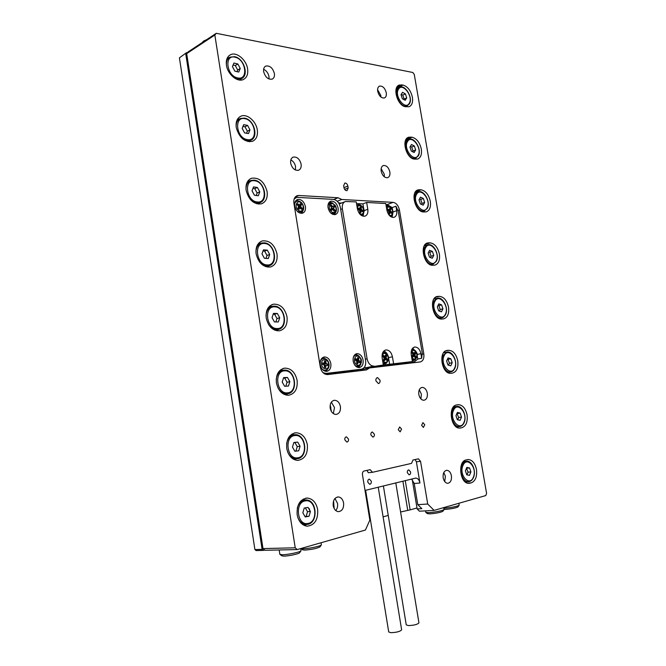<?xml version="1.0" encoding="UTF-8"?>
<svg xmlns="http://www.w3.org/2000/svg" width="666" height="666" viewBox="0 0 666 666"><rect width="100%" height="100%" fill="white"/><g stroke="black" fill="none" stroke-linecap="round" stroke-linejoin="round"><path stroke-width="1" d="M424.75 424.725L423.418 427.422L421.603 425.324L422.927 422.627L424.75 424.725M401.573 429.095L400.149 431.868L398.26 429.72L399.683 426.948L401.573 429.095M374.384 434.224C374.525 435.905 374.009 436.863 372.843 437.087L370.87 434.881C370.737 433.2 371.253 432.242 372.411 432.018L374.384 434.224M348.509 439.094C348.643 440.834 348.093 441.824 346.861 442.058L344.805 439.793C344.68 438.062 345.229 437.071 346.453 436.838L348.509 439.094M375.899 380.844L378.388 383.558C379.662 383.25 380.211 382.167 380.045 380.294L377.547 377.589C376.273 377.897 375.732 378.979 375.899 380.844M443.814 472.535L445.396 476.298L444.73 481.601M451.406 475.757C451.798 480.261 450.541 482.775 447.652 483.308C445.404 483.017 443.906 481.193 443.173 477.838C442.79 473.351 444.031 470.829 446.886 470.296C449.159 470.571 450.666 472.394 451.406 475.757M333.591 500.857L334.074 508.366M334.956 498.493L337.545 503.413C337.92 506.293 337.321 508.666 335.739 510.522M343.598 502.98C343.922 508.225 342.199 511.113 338.411 511.655C335.706 511.263 333.966 509.249 333.191 505.611C332.883 500.391 334.59 497.502 338.32 496.944C341.059 497.311 342.815 499.325 343.598 502.98M263.611 69.289C266.442 70.671 268.231 73.102 268.981 76.59L268.997 79.004M274.392 73.501C274.75 76.307 274.026 78.18 272.219 79.112C268.173 79.737 265.309 77.248 263.644 71.653C263.295 68.873 264.002 67.008 265.767 66.067C269.855 65.41 272.727 67.89 274.392 73.501M377.58 89.702L380.81 95.421L380.927 97.053M386.272 92.765C386.638 95.479 386.014 97.211 384.407 97.96C381.268 98.268 379.037 96.046 377.697 91.292C377.339 88.603 377.955 86.871 379.545 86.114C382.7 85.789 384.94 88.012 386.272 92.765M381.135 168.656L384.29 174.226L384.315 176.806M389.868 171.978C390.251 175.025 389.493 176.923 387.595 177.689C384.523 177.88 382.384 175.724 381.177 171.204C380.802 168.173 381.551 166.275 383.416 165.509C386.513 165.301 388.661 167.449 389.868 171.978M419.289 389.768L421.411 394.205L420.912 398.934M427.314 393.181C427.705 397.294 426.565 399.658 423.884 400.283C421.353 400.1 419.663 398.168 418.814 394.497C418.423 390.401 419.555 388.037 422.202 387.404C424.758 387.57 426.456 389.493 427.314 393.181M330.211 404.961L331.302 411.322M331.343 402.164L334.499 407.592L333.308 413.578M340.418 406.56C340.784 411.122 339.335 413.744 336.064 414.435C333.058 414.235 331.102 412.137 330.186 408.141C329.828 403.604 331.26 400.982 334.482 400.274C337.52 400.449 339.494 402.547 340.418 406.56M290.834 159.907C293.323 161.214 294.905 163.461 295.554 166.65L295.388 170.005M301.115 164.136C301.49 167.333 300.599 169.389 298.451 170.296C294.688 170.679 292.099 168.315 290.684 163.212C290.318 160.04 291.184 158 293.298 157.084C297.094 156.668 299.7 159.024 301.115 164.136M476.465 469.43C475.108 463.303 472.402 460.006 468.356 459.523L466.125 459.931C457.4 461.322 459.931 483.799 468.797 483.333L471.262 482.858C475.516 480.985 477.247 476.515 476.465 469.43M465.201 461.38L464.26 460.805M467.074 414.876C465.601 408.425 462.712 405.028 458.408 404.67L456.701 404.936C447.602 405.844 450.74 428.979 459.873 428.063L461.804 427.738C466.083 426.157 467.84 421.869 467.074 414.876M455.328 406.651L454.27 406.094M457.767 360.797C456.16 354.012 453.088 350.507 448.534 350.299L447.352 350.424C437.862 350.832 441.666 374.675 451.032 373.285L452.439 373.102C456.743 371.811 458.524 367.707 457.767 360.797M445.521 352.397L444.364 351.881M448.534 307.184C446.936 300.424 443.847 296.803 439.269 296.328L437.562 296.437C428.355 297.269 432.833 320.296 441.974 319.022L443.448 318.906C447.585 317.699 449.284 313.794 448.534 307.184M435.789 298.618L434.548 298.16M439.385 254.029C437.795 247.302 434.698 243.565 430.086 242.832L427.847 242.915C419.105 244.122 423.901 265.975 432.75 265.259L434.765 265.16C438.578 263.903 440.126 260.19 439.385 254.029M426.123 245.304L424.858 244.905M430.311 201.332C428.729 194.63 425.624 190.784 420.987 189.785L418.24 189.843C409.973 191.383 415.026 212.163 423.618 211.954L426.14 211.888C429.645 210.581 431.035 207.068 430.311 201.332M416.55 192.457L415.293 192.124M421.32 149.076C419.747 142.407 416.633 138.453 411.971 137.204L408.724 137.221C400.949 139.044 406.227 158.833 414.552 159.107L417.574 159.074C420.77 157.75 422.019 154.42 421.32 149.076M407.068 140.06L405.852 139.785M297.153 514.71C298.593 521.561 301.923 525.391 307.134 526.198C314.71 525.249 318.223 519.696 317.649 509.532C316.192 502.597 312.779 498.776 307.434 498.068C300.058 499.1 296.628 504.653 297.153 514.71M304.703 525.649L306.46 524.492M286.738 448.476C288.37 455.869 292.049 459.84 297.777 460.406C304.778 459.207 307.967 453.954 307.334 444.638C305.677 437.162 301.914 433.2 296.054 432.75C289.252 434.024 286.139 439.269 286.738 448.476M276.423 382.942C278.28 390.892 282.326 395.005 288.553 395.279C294.946 393.864 297.802 388.911 297.119 380.411C295.246 372.369 291.125 368.273 284.757 368.123C278.555 369.605 275.782 374.55 276.423 382.942M286.155 395.105L287.729 393.723M266.225 318.082C268.331 326.623 272.735 330.869 279.437 330.819C285.198 329.229 287.72 324.567 287.013 316.841C284.89 308.216 280.403 303.996 273.568 304.171C267.998 305.819 265.551 310.456 266.225 318.082M277.006 330.811L278.421 329.354M256.127 253.888C258.508 263.02 263.261 267.391 270.388 267.008C275.516 265.293 277.722 260.922 277.006 253.904C274.608 244.697 269.78 240.351 262.529 240.876C257.575 242.64 255.444 246.978 256.127 253.888M267.89 267.158L269.122 265.667M246.129 190.359C248.809 200.083 253.896 204.579 261.38 203.846C265.909 202.056 267.815 197.977 267.108 191.608C264.419 181.826 259.265 177.356 251.648 178.222C247.294 180.053 245.454 184.107 246.129 190.359M258.799 204.154L259.823 202.672M236.239 127.481C239.227 137.779 244.613 142.399 252.389 141.342C256.352 139.51 257.992 135.714 257.301 129.945C256.152 121.187 247.019 113.395 240.959 116.184C237.154 118.049 235.581 121.811 236.239 127.481M249.7 141.791L250.533 140.351M412.404 97.269C410.83 90.626 407.709 86.563 403.022 85.065L399.317 85.023C392.016 87.096 397.477 106.002 405.569 106.71L409.057 106.735C411.963 105.394 413.078 102.239 412.404 97.269M397.685 88.103L396.561 87.87M226.448 65.243C227.63 74.376 237.521 82.567 243.415 79.487C246.861 77.664 248.251 74.126 247.594 68.889C246.428 59.798 236.463 51.457 230.461 54.754C227.148 56.602 225.816 60.098 226.448 65.243M240.601 80.087L241.242 78.73M407.342 472.743L409.107 474.825C410.239 474.617 410.739 473.668 410.597 471.969L408.832 469.888C407.7 470.096 407.209 471.045 407.342 472.743M367.782 482.126L369.655 484.282C370.895 484.074 371.453 483.075 371.328 481.285L369.455 479.129C368.215 479.337 367.657 480.336 367.782 482.126M216.259 33.3L214.843 35.023L186.68 53.621L188.087 51.931L216.259 33.3L412.803 72.486L414.269 74.425L486.588 493.423L485.789 495.571L434.082 510.381L419.447 511.213L417.157 508.957L412.237 479.495M417.157 508.957L421.836 508.674L417.782 504.67L414.244 483.491L411.58 479.02M365.035 490.442L415.8 478.071C417.907 478.338 419.289 479.978 419.946 483L416.392 461.779L420.546 461.338L427.714 504.029L434.082 510.381M341.508 372.918L341.4 372.244M360.323 370.662L361.205 369.68L369.547 367.94L366.458 369.921L327.605 374.583C323.884 374.45 321.445 371.919 320.279 366.999L293.906 203.205C293.465 199.234 294.597 196.72 297.294 195.654L298.793 195.488L295.288 196.953M422.369 354.237L423.817 353.929C424.292 358.475 423.06 361.147 420.121 361.954L369.547 367.94M337.038 373.451L336.388 372.843M346.586 371.628L346.162 372.361M344.988 372.502L345.371 371.77M389.727 365.551L389.169 364.993M398.301 363.919L397.96 364.577M396.77 364.718L397.086 364.061M417.782 504.67L427.714 504.029M297.244 549.567L264.993 550.283L262.995 548.584L295.221 547.802L297.244 549.567L365.418 530.044L369.863 520.079L362.446 474.583C362.279 472.677 362.828 471.486 364.111 471.004L370.196 469.68L372.477 472.294L368.315 472.718L366.916 470.379M413.794 362.704L414.635 361.671M348.185 187.954L347.868 186.047C347.302 183.949 346.278 182.959 344.78 183.075L343.648 185.756L343.964 187.662C344.53 189.76 345.554 190.751 347.044 190.643L348.185 187.954L344.647 189.385M295.221 547.802L214.843 35.023M420.546 461.338L418.423 458.832L412.97 460.031L411.505 463.394L372.477 472.294M333.882 199.434L338.103 197.752L298.793 195.488M338.103 197.752L341.758 199.484L393.131 202.364C396.27 202.98 398.368 205.494 399.409 209.907L398.043 210.398M423.817 353.929L399.409 209.907M262.995 548.584L186.68 53.621M393.156 365.151L393.048 364.535M228.929 57.8L227.439 57.717M239.385 119.023L237.72 118.881M250.008 180.869L248.202 180.636M260.797 243.348L258.883 243.007M271.736 306.485L269.755 306.019M282.8 370.296L280.802 369.68M293.939 434.79L291.983 434.024M305.145 499.975L303.28 499.059M414.385 159.091L414.643 158.575M422.943 211.88L423.318 211.247M431.518 265.126L432.026 264.385M440.126 318.823L440.775 318.015M448.784 372.968L449.567 372.119M457.509 427.58L458.408 426.706M466.308 482.642L467.316 481.776M341.541 203.047L338.594 202.897M337.246 201.265L341.758 199.484M415.109 459.548L416.392 461.779M331.277 410.256L330.977 410.706M369.63 520.596L370.521 520.346M383.108 516.849L388.245 515.426M400.591 511.988L410.139 509.873L405.261 480.569M402.897 481.152L407.692 510.023M416.991 507.967L410.139 509.873M187.371 52.789L186.563 52.647L179.412 57.834L254.903 549.55L262.113 549.383L185.722 53.663M262.113 549.383L263.311 550.407L256.094 550.566L254.903 549.55M264.685 550.024L263.311 550.407M179.412 57.834L186.563 52.647M334.207 506.984L333.566 507.142M330.86 407.226L330.469 409.382M320.03 546.811L319.963 546.903C316.816 548.476 311.746 549.542 304.762 550.099L302.597 549.791M300.841 548.543L303.238 548.759C308.608 548.717 320.562 546.203 321.345 544.963L321.129 542.732M442.848 511.28L442.807 511.338C440.501 512.454 436.272 513.303 430.128 513.861L427.505 513.661M425.782 512.354L428.912 512.654C436.238 511.979 441.275 510.98 444.014 509.657L443.756 507.609M458 506.893L457.958 506.951C455.744 508.016 451.615 508.841 445.571 509.398L444.064 509.432M443.864 508.233L444.388 508.208C451.59 507.534 456.51 506.56 459.149 505.294L458.891 503.271M201.881 42.807L203.713 41.001L206.61 39.677M299.658 552.697L299.583 552.797C298.876 553.904 288.461 556.118 283.932 556.118L281.851 555.802M279.845 554.295L282.359 554.761C287.745 554.753 300.166 552.122 300.999 550.815L300.791 548.551M233.941 63.029L232.434 66.608L234.848 71.137L238.761 72.053L240.251 68.481L237.854 63.978L233.941 63.029L232.434 66.608L234.848 71.137L238.761 72.053L240.251 68.481L237.854 63.978L233.941 63.029M236.979 71.72L237.687 70.022L235.298 65.534L233.042 64.993M237.687 70.022L240.251 68.481M235.298 65.534L237.854 63.978M470.929 471.919L469.588 467.965L466.833 467.415L465.417 470.845L466.766 474.825L469.522 475.349L470.929 471.919L469.588 467.965L466.833 467.415L465.417 470.845L466.766 474.825L469.522 475.349L470.929 471.919L468.073 472.177L466.441 468.173M466.966 474.875L468.073 472.177M466.733 468.231L469.588 467.965M414.202 347.153L414.851 347.011C412.013 347.76 410.814 350.341 411.255 354.737L412.404 361.588L408.499 362.387L414.602 361.671L366.208 367.699L364.285 367.432M412.404 361.588L393.598 363.786L392.432 356.793C391.375 352.314 389.244 350.025 386.039 349.925C383.017 350.716 381.726 353.38 382.159 357.917L383.333 364.985L366.275 367.69M383.333 364.985L393.598 363.786M365.376 359.207L367.099 358.832L342.357 208.774L340.701 209.407M386.047 205.12L388.22 205.236L392.191 207.584L392.699 210.606M342.357 208.774C341.916 204.895 342.957 202.472 345.488 201.507L356.243 201.898L357.384 208.791C358.741 213.928 361.222 216.392 364.843 216.2C367.257 215.301 368.248 213.003 367.807 209.282L366.666 202.464L385.772 203.505L386.896 210.19C388.186 215.126 390.526 217.524 393.906 217.382C396.203 216.533 397.136 214.294 396.703 210.656L395.945 206.21L392.191 207.584M356.518 203.563L362.912 203.904L366.666 202.464M395.945 206.21L398.26 211.38L422.219 352.855L421.678 358.233L420.912 353.679C419.88 349.342 417.865 347.119 414.851 347.011M367.099 358.832C368.215 363.536 370.471 365.959 373.867 366.092L373.934 366.084M389.685 364.593L388.528 357.634C387.828 354.229 386.272 352.023 383.849 350.999M416.475 352.497L412.72 348.127M414.602 361.671L417.782 359.041L417.132 355.211M392.099 217.307L392.982 212.312M363.07 216.2L364.044 210.697L362.912 203.904M417.782 359.041L421.678 358.233M356.76 205.02L358.233 204.72M358.208 209.307L359.698 208.741L358.316 208.058L358.2 209.465L359.831 210.631L359.682 212.396L360.789 212.937L360.93 211.172L359.748 211.621M359.698 208.741L360.156 206.768L361.263 207.317L361.355 209.557L359.748 210.156L362.471 210.331L361.355 209.557M360.93 211.172L362.62 211.63L362.737 210.231M362.471 210.331L362.371 211.513M359.698 212.171L360.106 212.604M360.14 206.993L361.263 207.317M360.989 207.417L359.507 209.673L358.599 209.232M359.74 210.29L359.507 209.673L361.114 209.066M358.375 209.241L359.848 208.758M386.263 206.435L387.529 206.219M390.06 212.362L388.678 212.87L388.952 211.738L388.578 213.303L389.585 214.077L389.951 212.521L388.669 212.987M388.944 211.755L387.887 210.556M387.512 210.281L388.786 211.247L390.393 210.664L390.767 209.116L389.76 208.341L389.252 210.056L387.812 209.041L387.512 210.281M390.393 210.664L390.576 211.164L388.969 211.746L391.824 212.129L390.576 211.164M389.951 212.521L391.533 213.37L391.824 212.129M391.558 212.221L391.325 213.203M389.702 208.6L390.767 209.116M390.501 209.216L388.786 211.247M387.787 210.481L389.069 210.006M382.833 352.414L383.616 352.406M385.273 363.703L383.141 363.844M383.191 356.818L384.632 356.51L383.433 355.311L382.892 356.526L384.207 358.266L383.541 359.79L384.498 360.747L385.164 359.224L383.649 359.548M384.632 356.51L385.672 354.928L386.63 355.885L386.072 357.942L384.399 358.3L387.271 359.132L386.072 357.942M385.164 359.224L386.738 360.348L387.271 359.132M386.988 359.19L386.563 360.173M383.05 356.177L382.992 356.626M385.564 355.161L386.63 355.885M386.347 355.944L384.299 357.759L383.425 356.893M383.932 359.382L384.299 357.759L385.964 357.401M385.306 359.082L383.857 359.507M413.944 360.398L412.237 360.572M412.504 353.579L413.644 353.33L412.679 351.856L411.988 352.789L412.953 354.262L412.104 355.944L412.878 357.126L413.744 355.96L412.321 356.26M413.644 353.33L414.868 352.247L415.642 353.421L414.801 355.103L413.128 355.453L415.759 356.568L414.801 355.103M413.744 355.96L415.068 357.5L415.759 356.568M415.476 356.626L414.96 357.326M412.296 352.381L412.137 353.013M414.702 352.472L415.642 353.421M415.359 353.48L412.995 354.753M412.612 356.152L413.111 354.928L414.776 354.578M243.681 124.675L242.183 128.413L244.597 132.884L248.493 133.591L249.975 129.853L247.577 125.408L243.681 124.675L242.183 128.413L244.597 132.884L248.493 133.591L249.975 129.853L247.577 125.408L243.681 124.675M246.537 133.308L247.369 131.21L244.971 126.781L242.907 126.39M247.369 131.21L249.975 129.853M244.971 126.781L247.577 125.408M253.513 186.938L252.031 190.842L254.445 195.255L258.325 195.746L259.79 191.85L257.392 187.454L253.513 186.938L252.031 190.842L254.445 195.255L258.325 195.746L259.79 191.85L257.392 187.454L253.513 186.938M256.194 195.538L257.143 193.023L254.753 188.644L252.88 188.395M257.143 193.023L259.79 191.85M254.753 188.644L257.392 187.454M263.453 249.85L261.979 253.912L264.402 258.266L268.265 258.533L269.713 254.479L267.316 250.141L263.453 249.85L261.979 253.912L264.402 258.266L268.265 258.533L269.713 254.479L267.316 250.141L263.453 249.85M265.959 258.425L267.016 255.461L264.627 251.14L262.953 251.015M267.016 255.461L269.713 254.479M264.627 251.14L267.316 250.141M273.485 313.403L272.036 317.64L274.45 321.936L278.305 321.969L279.728 317.749L277.339 313.47L273.485 313.403L272.036 317.64L274.45 321.936L278.305 321.969L279.728 317.749L277.339 313.47L273.485 313.403M275.824 321.978L276.998 318.531L274.6 314.269L273.135 314.244M276.998 318.531L279.728 317.749M274.6 314.269L277.339 313.47M283.633 377.614L282.193 382.018L284.607 386.255L288.445 386.064L289.86 381.668L287.462 377.447L283.633 377.614L282.193 382.018L284.607 386.255L288.445 386.064L289.86 381.668L287.462 377.447L283.633 377.614M285.797 386.213L287.071 382.259L284.682 378.055L283.425 378.105M287.071 382.259L289.86 381.668M284.682 378.055L287.462 377.447M293.881 442.49L292.457 447.077L294.871 451.248L298.684 450.815L300.083 446.245L297.694 442.091L293.881 442.49L292.457 447.077L294.871 451.248L298.684 450.815L300.083 446.245L297.694 442.091L293.881 442.49M295.87 451.14L297.252 446.636L294.863 442.49L293.831 442.599M297.252 446.636L300.083 446.245M294.863 442.49L297.694 442.091M309.915 511.53L309.44 508.749M304.229 508.05L302.83 512.812L305.244 516.924L309.041 516.25L310.423 511.496L308.025 507.409L304.229 508.05L302.83 512.812L305.244 516.924L309.041 516.25L310.423 511.496L308.025 507.409L304.229 508.05M305.028 516.616L306.16 516.416L307.542 511.679L305.303 507.858M307.542 511.679L310.423 511.496M306.16 516.416L309.041 516.25M461.521 417.082L460.181 413.12L457.409 412.421L455.969 415.701L457.317 419.68L460.098 420.363L461.521 417.082L460.181 413.12L457.409 412.421L455.969 415.701L457.317 419.68L460.098 420.363L461.521 417.082L458.699 417.49L456.884 413.42M457.692 419.796L458.699 417.49M457.359 413.536L460.181 413.12M452.189 362.729L450.849 358.758L448.068 357.908L446.611 361.039L447.96 365.026L450.749 365.859L452.189 362.729L450.849 358.758L448.068 357.908L446.611 361.039L447.96 365.026L450.749 365.859L452.189 362.729L449.408 363.278L448.068 359.315L447.41 359.116M448.501 365.226L449.408 363.278M448.068 359.315L450.849 358.758M442.94 308.841L441.6 304.87L438.802 303.863L437.329 306.851L438.678 310.839L441.483 311.83L442.94 308.841L441.6 304.87L438.802 303.863L437.329 306.851L438.678 310.839L441.483 311.83L442.94 308.841L440.193 309.532L438.861 305.569L438.012 305.269M439.402 311.155L440.193 309.532M438.861 305.569L441.6 304.87M433.766 255.411L432.434 251.44L429.62 250.291L428.13 253.13L429.478 257.126L432.292 258.258L433.766 255.411L432.434 251.44L429.62 250.291L428.13 253.13L429.478 257.126L432.292 258.258L433.766 255.411L431.06 256.244L429.728 252.272L428.704 251.865M430.369 257.559L431.06 256.244M429.728 252.272L432.434 251.44M424.675 202.447L423.343 198.468L420.512 197.178L419.014 199.875L420.354 203.879L423.185 205.153L424.675 202.447L423.343 198.468L420.512 197.178L419.014 199.875L420.354 203.879L423.185 205.153L424.675 202.447L422.003 203.413L420.671 199.442L419.48 198.901M421.428 204.445L422.003 203.413M420.671 199.442L423.343 198.468M415.659 149.933L414.327 145.954L411.488 144.514L409.973 147.078L411.313 151.082L414.16 152.506L415.659 149.933L414.327 145.954L411.488 144.514L409.973 147.078L411.313 151.082L414.16 152.506L415.659 149.933L413.02 151.032L411.696 147.061L410.323 146.37M412.562 151.806L413.02 151.032M411.696 147.061L414.327 145.954M406.718 97.869L405.394 93.881L402.539 92.308L401.007 94.73L402.347 98.743L405.203 100.3L406.718 97.869L405.394 93.881L402.539 92.308L401.007 94.73L402.347 98.743L405.203 100.3L406.718 97.869L404.12 99.092L402.788 95.121L401.248 94.272M403.779 99.634L404.12 99.092M402.788 95.121L405.394 93.881M294.688 206.077C296.045 211.13 298.618 213.511 302.389 213.22C304.803 212.304 305.819 210.09 305.419 206.585C304.062 201.515 301.482 199.142 297.669 199.459C295.296 200.391 294.305 202.597 294.688 206.077M301.698 213.345L303.505 209.524M328.038 207.65C329.329 212.496 331.726 214.802 335.239 214.577C337.537 213.711 338.486 211.563 338.095 208.125C336.805 203.263 334.39 200.966 330.852 201.215C328.588 202.089 327.655 204.237 328.038 207.65M334.499 214.685L336.13 211.422M353.171 361.147C354.162 365.318 356.185 367.457 359.24 367.574C362.204 366.833 363.494 364.335 363.095 360.065C362.104 355.869 360.065 353.729 356.976 353.646C354.054 354.395 352.789 356.893 353.171 361.147M358.541 367.574L360.839 364.335M320.246 364.743C321.262 369.056 323.401 371.262 326.665 371.37C329.837 370.604 331.235 368.007 330.844 363.586C329.82 359.257 327.655 357.051 324.367 356.976C321.237 357.759 319.863 360.356 320.246 364.743M326.024 371.387L328.663 367.54M323.027 372.669L326.115 373.41L361.305 369.23L354.237 370.712L325.191 374.175M294.131 199.076L296.32 197.561L297.802 197.394L333.4 199.375C336.938 200.041 339.26 202.714 340.368 207.392L365.617 360.664C366.075 365.492 364.635 368.348 361.305 369.23M326.948 359.798L322.918 357.434M359.041 356.102L355.586 354.112M332.983 203.222L329.578 201.898M300.333 201.665L296.362 200.158M321.428 358.766L323.684 358.466M325.624 370.438L324.109 370.812M322.76 363.569L324.242 363.236L322.685 362.903L322.652 364.535L324.209 364.868L324.459 367.382L325.699 367.649L325.749 365.609L324.492 365.892M324.242 363.236L324.6 360.864L325.84 361.139L326.099 363.644L324.425 364.019L327.639 363.986L326.099 363.644M325.749 365.609L327.605 365.609L327.639 363.986M324.6 360.989L325.84 361.139M325.566 361.205L324.558 362.837M322.669 363.611L323.543 363.42M327.364 364.044L327.331 365.542M324.484 366.5L325.308 367.565M324.409 365.01L324.126 363.544L325.799 363.17M358.05 366.716L356.859 367.033M354.287 355.303L356.268 355.095M357.75 357.65L358.633 358.166L356.859 360.289L358.533 359.923L358.916 358.1L357.792 357.451L357.192 359.515L355.644 358.666L355.336 360.131L356.951 361.463L356.56 363.295L357.684 363.936L358.067 362.113L356.751 362.396M358.533 359.923L358.733 360.448L357.059 360.814L360.131 361.255L358.733 360.448M358.067 362.113L359.823 362.712L360.131 361.255M359.856 361.313L359.59 362.57M356.651 362.862L357.167 363.644M356.959 361.305L356.859 360.289L355.969 359.782M355.677 359.782L357.051 359.482M301.074 212.546L299.866 213.087M295.221 201.631L297.227 201.049M300.216 203.846L301.165 204.803L299.076 206.81L300.682 206.16L301.44 204.695L300.341 203.605L299.45 205.186L297.785 203.721L297.178 204.903L298.559 206.269L297.918 208.308L299.026 209.399L299.775 207.925L298.185 208.566M300.682 206.16L300.807 206.726L299.2 207.376L301.906 208.192L300.807 206.726M299.775 207.925L301.573 209.266L302.173 208.083M297.527 204.229L297.544 205.27M301.906 208.192L301.432 209.124M298.734 208.283L299.2 207.376L298.634 206.377M333.824 213.969L332.875 214.402M328.563 203.213L330.353 202.764M333.624 205.894L334.424 207.076L332.101 208.674L334.69 206.968L333.816 205.677L332.742 206.81L331.327 205.028L330.544 205.886L331.66 208.042L330.677 209.124L331.56 210.423L332.542 209.34L331.185 209.865M333.716 208.042L332.451 209.349M332.542 209.34L334.049 211.055L334.832 210.198L333.741 208.583M331.035 205.353L330.91 206.435M333.083 209.64L334.832 210.198M334.565 210.298L333.974 210.947M331.751 209.624L331.668 208.033M395.779 482.892L418.939 622.81C417.615 624.458 414.077 625.374 408.316 625.574L406.243 624.85M378.238 487.196L401.64 629.803C400.249 631.526 396.62 632.484 390.734 632.675L388.711 631.926M448.534 350.299L445.795 350.874L448.526 350.299M435.447 297.336L439.269 296.328M425.341 244.339L430.086 242.832M415.476 191.85L420.987 189.785M405.927 139.793L411.971 137.204M397.061 87.954L403.022 85.065M419.946 483L414.244 483.491M396.861 87.254L401.823 84.84M406.393 138.928L410.772 137.046M416.125 191.075L419.796 189.702M426.057 243.723L428.904 242.815M436.163 296.894L438.086 296.387M446.436 350.616L447.352 350.424M460.048 428.055L460.647 427.972M459.44 428.063L461.804 427.738M468.414 483.308L470.113 483.166M467.607 483.158L471.262 482.858M386.03 205.003L393.131 202.364M343.964 187.637L347.868 186.047M242.307 78.113L237.088 78.996L234.024 77.714M226.382 64.777C226.298 61.014 227.522 58.458 230.053 57.109L234.823 56.702M235.206 57.251C223.984 53.938 226.39 75.824 237.512 77.88C248.585 80.869 246.162 59.499 235.206 57.251M461.938 465.226C463.095 462.629 464.718 461.288 466.833 461.213C472.102 460.747 476.357 471.053 473.509 477.439C472.294 480.219 470.529 481.643 468.215 481.701C463.078 481.976 459.057 471.445 461.938 465.226M473.393 477.097C477.589 467.715 466.758 455.677 462.928 465.617C458.599 475.149 469.713 487.179 473.393 477.097M469.006 481.643L465.268 481.943M388.528 357.634L392.432 356.793M417.058 354.495L420.912 353.679M392.965 212.004L396.703 210.656M364.044 210.697L367.807 209.282M356.843 205.528L358.841 204.662L360.473 205.053M357.292 208.225C357.717 205.911 358.891 205.111 360.814 205.819C364.893 207.626 364.194 216.067 360.131 213.894L359.174 213.237M360.564 205.095C362.82 207.009 366.333 210.265 362.162 215.168L361.413 215.468M359.757 211.513L360.964 211.064M386.338 206.86L388.062 206.177L390.376 207.026M388.819 214.777L388.811 214.768C392.49 217.782 394.255 210.323 390.526 207.65C388.636 206.485 387.371 207.001 386.73 209.191M390.434 207.068C393.514 209.998 393.764 213.112 391.192 216.4L390.676 216.625M382.734 352.614L384.249 352.447L386.58 353.679M382.009 356.102C382.9 353.288 384.432 352.705 386.613 354.345C390.218 357.692 387.046 365.018 383.558 361.338L382.45 359.682M386.48 363.137L382.967 362.795M411.779 349.55L412.97 349.459C414.793 350.174 415.792 350.882 415.967 351.573M411.122 352.372C412.346 349.866 413.919 349.758 415.859 352.023C418.781 356.227 414.643 361.821 411.879 357.351L411.621 356.901M415.134 359.856L412.079 359.632M413.761 353.446L412.587 353.704M251.507 139.852L246.836 140.684L242.399 138.661M236.139 126.731C236.097 122.577 237.529 119.822 240.434 118.481L244.305 118.165M244.922 118.698C233.741 115.992 236.189 138.162 247.261 139.602C258.3 141.991 255.836 120.346 244.922 118.698M260.722 202.256L256.676 203.005L250.891 200.083M245.995 189.252C246.02 184.682 247.685 181.743 250.999 180.444L254.112 180.195M254.737 180.777C243.598 178.679 246.087 201.14 257.118 201.948C268.107 203.721 265.609 181.801 254.737 180.777M269.963 265.343L266.625 265.967C264.044 265.751 261.696 264.435 259.59 262.021M255.952 252.297C256.102 247.319 258.025 244.231 261.73 243.04L264.019 242.857M264.652 243.49C253.555 242.016 256.094 264.777 267.074 264.935C278.022 266.084 275.474 243.889 264.652 243.49M279.22 329.096L276.673 329.57C273.543 329.454 270.837 327.789 268.581 324.558M266.017 315.801C266.367 310.473 268.573 307.292 272.627 306.268L274.026 306.16M274.667 306.843C263.619 306.01 266.192 329.062 277.131 328.563C288.037 329.087 285.448 306.601 274.667 306.843M288.511 393.531L286.83 393.839C283.183 393.864 280.22 391.866 277.938 387.845M276.215 379.662C276.881 374.109 279.362 370.937 283.658 370.154L284.141 370.121M284.79 370.854C273.793 370.671 276.407 394.031 287.287 392.857C298.143 392.724 295.521 369.955 284.79 370.854M297.86 458.633L296.295 458.816C292.557 458.641 289.685 456.385 287.679 452.048M286.605 443.789C287.62 438.461 290.201 435.439 294.355 434.74M295.021 435.531C284.066 436.005 286.721 459.682 297.56 457.825C308.366 457.026 305.702 433.957 295.021 435.531M294.397 434.74L294.805 434.715C306.335 433.608 308.749 457.933 297.128 458.757L293.373 459.182M307.451 524.375L305.761 524.475C302.131 524.05 299.467 521.644 297.744 517.274M297.269 508.2C298.559 503.538 301.032 500.824 304.678 500.033L306.027 499.958C317.024 499.617 318.548 522.927 307.542 524.367L302.797 524.625M305.353 500.874C294.447 502.031 297.144 526.023 307.933 523.459C318.689 521.986 315.984 498.618 305.353 500.874M452.497 410.04C453.554 407.767 455.045 406.56 456.959 406.402C462.395 405.619 467.107 416.35 464.094 422.685C462.978 425.141 461.355 426.44 459.24 426.59C453.937 427.164 449.458 416.2 452.497 410.04M463.977 422.319C468.223 413.361 457.359 400.907 453.479 410.423C449.109 419.513 460.256 431.984 463.977 422.319M460.04 426.49L456.435 426.973M443.148 355.344L447.169 352.056C452.747 350.949 457.942 362.129 454.761 368.415C453.737 370.562 452.272 371.745 450.358 371.969C444.913 372.86 439.935 361.438 443.148 355.344M454.653 368.007C458.941 359.474 448.043 346.603 444.122 355.711C439.693 364.36 450.874 377.264 454.653 368.007M451.148 371.828L447.71 372.469M433.874 301.115L437.454 298.185C443.156 296.728 448.867 308.4 445.512 314.61C444.006 316.891 442.69 317.957 441.558 317.824C435.997 319.047 430.486 307.134 433.874 301.115M445.404 314.169C449.741 306.052 438.811 292.774 434.84 301.473C430.369 309.698 441.583 323.027 445.404 314.169M442.324 317.64L439.094 318.423M424.675 247.361L427.838 244.763C433.616 242.957 439.876 255.136 436.338 261.272L432.825 264.152C427.181 265.709 421.12 253.288 424.675 247.361M436.23 260.789C440.617 253.088 429.653 239.402 425.641 247.71C421.12 255.519 432.367 269.255 436.23 260.789M433.558 263.936L430.569 264.827M415.559 194.072L418.306 191.8C424.142 189.635 430.96 202.356 427.247 208.391L424.159 210.947C418.464 212.854 411.829 199.9 415.559 194.072M427.139 207.867C431.576 200.566 420.579 186.497 416.516 194.405C411.954 201.798 423.235 215.95 427.139 207.867M424.85 210.706L422.111 211.671M406.526 141.242L408.882 139.277C414.727 136.755 422.127 150.041 418.223 155.969L415.551 158.208C409.848 160.456 402.614 146.945 406.526 141.242M418.131 155.403C422.602 148.493 411.58 134.041 407.475 141.567C402.872 148.551 414.177 163.095 418.131 155.403M416.2 157.95L413.719 158.958M397.569 88.869L399.558 87.196C405.386 84.316 413.378 98.193 409.282 103.996L406.993 105.927C401.307 108.508 393.481 94.43 397.569 88.869M409.19 103.372C413.711 96.861 402.655 82.026 398.509 89.177C393.864 95.762 405.194 110.698 409.19 103.372M409.082 104.171L405.378 106.677M326.215 373.393L324.417 373.776M320.246 361.68C321.037 359.332 322.452 358.275 324.5 358.516C327.364 359.357 328.896 361.596 329.112 365.243C328.979 367.615 328.063 369.239 326.348 370.096C324.75 370.696 323.235 370.221 321.803 368.673M321.578 363.478C321.553 357.417 329.012 359.082 328.704 365.026C328.771 371.062 321.278 369.488 321.578 363.478M326.898 369.796L324.966 370.696M324.5 365.617L325.874 365.318M359.29 366.117L355.952 366.117L354.953 365.351M358.624 356.501C362.787 358.683 360.964 367.457 356.851 364.893C352.647 362.712 354.528 353.896 358.624 356.501M353.263 357.625C354.054 355.752 355.294 354.928 356.976 355.136L358.175 355.586M356.776 362.262L358.133 361.971M302.206 211.73L297.544 211.613M301.415 203.122C305.528 206.968 301.931 214.061 297.943 209.89C293.781 206.01 297.461 198.918 301.415 203.122M294.58 204.312C295.03 202.156 296.17 201.04 297.993 200.974L301.457 202.556M297.893 205.611L299.159 205.086M299.309 205.186L298.002 205.719M334.948 213.203L330.969 213.203M334.94 205.578C338.27 210.198 333.583 215.418 330.428 210.531C327.064 205.852 331.826 200.682 334.94 205.578M327.963 205.394L331.027 202.697L335.106 205.203C337.021 208.724 336.838 211.472 334.565 213.486L333.35 214.236M331.343 207.068L332.426 206.643M467.424 459.623L468.356 459.523M456.551 404.961L458.408 404.67M415.251 478.121L415.8 478.071M229.312 55.469L230.461 54.754M398.609 85.373L399.317 85.023M239.643 116.9L240.959 116.184M250.166 178.904L251.648 178.222M260.889 241.5L262.529 240.876M271.811 304.703L273.568 304.171M282.925 368.539L284.757 368.123M294.205 433.033L296.054 432.75M305.619 498.21L307.434 498.068M407.95 137.554L408.724 137.221M417.407 190.151L418.24 189.843M426.973 243.198L427.847 242.915M436.646 296.678L437.562 296.437M297.294 195.654L296.453 196.004M293.298 157.084L292.64 157.384M334.482 400.274L333.649 400.433M422.202 387.404L421.62 387.512M383.416 165.509L382.933 165.709M379.545 86.114L379.129 86.314M265.767 66.067L265.193 66.409M338.32 496.944L337.454 497.019M446.886 470.296L446.337 470.346M319.963 546.903L321.345 544.963M302.78 549.925L300.882 548.559M442.807 511.338L444.014 509.657M425.79 512.395L425.532 510.864M427.639 513.752L425.957 512.529M457.958 506.951L459.149 505.294M282.034 555.935L280.103 554.553M279.853 554.337L279.179 549.966M299.583 552.797L300.999 550.815M229.046 57.734L226.84 59.108M234.898 56.718C244.206 58.591 249.209 75.774 241.342 78.671L239.127 79.97M466.017 461.297L463.403 461.563M385.306 350.091L386.039 349.925M339.219 203.954L344.772 201.781M366.208 367.699L373.867 366.092M361.555 215.559L362.162 215.168M359.765 211.438L361.064 210.956M390.759 216.675L391.192 216.4M387.87 210.564L389.252 210.056M386.621 353.721C389.444 356.943 389.252 360.148 386.047 363.361L384.757 363.894M383.291 356.926L384.831 356.593M411.838 349.425L412.412 349.425M415.984 351.606C418.065 354.17 417.657 356.993 414.743 360.056L413.494 360.564M412.287 356.218L413.836 355.894M412.62 353.746L413.877 353.48M240.434 118.481L244.497 118.115M239.285 119.097L236.921 120.379M244.58 118.132C254.279 119.547 259.016 137.82 250.399 140.401L248.027 141.608M250.999 180.444L254.27 180.161M249.7 181.044L247.186 182.201M254.354 180.17C264.494 181.077 268.889 200.608 259.482 202.78L256.959 203.863M261.73 243.04L264.136 242.832M260.298 243.581L257.659 244.589M264.219 242.84C274.833 243.19 278.813 264.144 268.589 265.817L265.925 266.75M272.627 306.268L274.101 306.144M271.087 306.735L268.331 307.567M274.184 306.152C285.314 305.869 288.761 328.438 277.739 329.495L274.966 330.253M283.658 370.154L284.166 370.113M282.059 370.512L279.212 371.162M284.249 370.113C295.929 369.139 298.751 393.481 286.971 393.831L284.099 394.397M456.135 406.526L453.421 406.943M446.353 352.222L443.564 352.805M436.663 298.393L433.824 299.134M427.072 245.005L424.225 245.912M417.59 192.066L414.76 193.123M408.208 139.569L405.428 140.759M398.934 87.496L396.22 88.811M323.51 357.176L324.367 356.976M356.227 353.821L356.976 353.646M330.203 201.482L330.852 201.215M296.936 199.767L297.669 199.459M294.397 198.36L295.479 197.91M324.409 373.768L326.115 373.41M324.5 365.601L325.94 365.276M357.476 366.933L358.808 366.375L361.355 362.679C361.005 360.531 362.754 360.148 358.433 355.677M358.35 355.627L356.976 355.136M355.519 359.881L357.192 359.515M356.793 362.196L358.241 361.879M300.541 212.862L301.79 212.054C304.387 209.432 304.287 206.277 301.49 202.589M298.043 205.761L299.45 205.186M298.31 208.45L299.875 207.817M331.168 209.848L332.6 209.291M406.252 624.899L383.391 485.93M388.719 631.976L365.617 490.284"/></g></svg>
